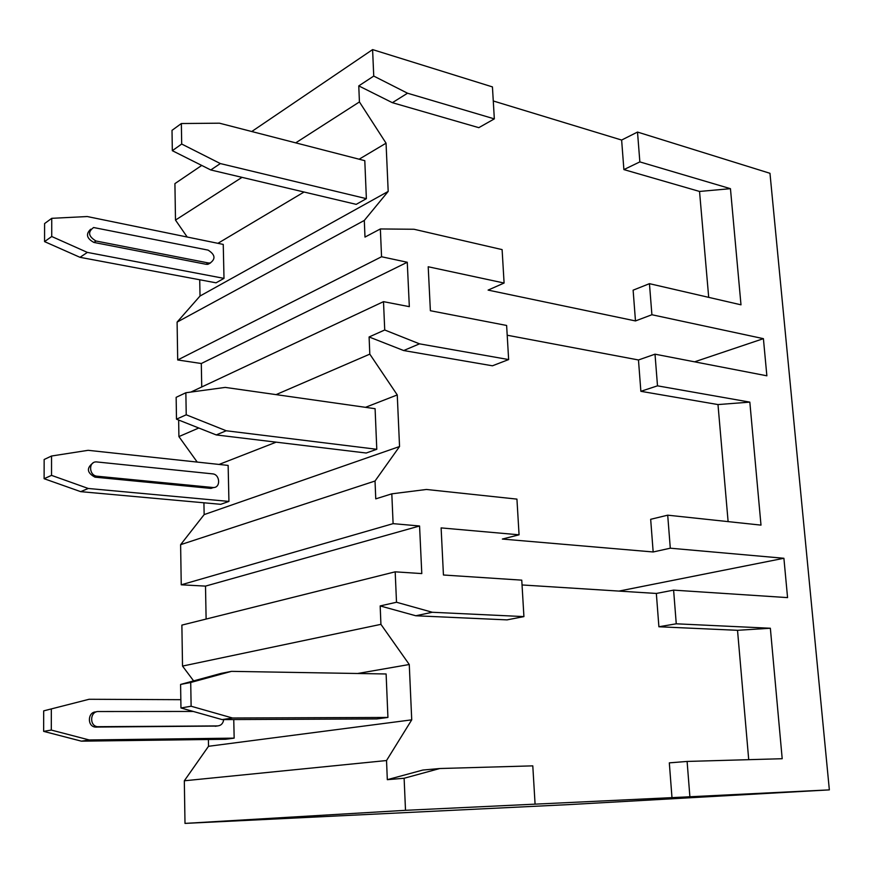 <?xml version="1.0" encoding="UTF-8"?>
<svg xmlns="http://www.w3.org/2000/svg" width="873" height="873" viewBox="0 0 873 873"><rect width="100%" height="100%" fill="white"/><g stroke="black" fill="none" stroke-linecap="round" stroke-linejoin="round"><path stroke-width="1.31" d="M671.981 797.638L829.35 789.879L570.331 804.535L185 823.403L405.509 810.319L671.981 797.638L669.318 762.86L687.106 761.442L689.877 796.613M639.854 161.898L730.45 188.677L699.535 191.449L623.889 169.591L639.854 161.898L637.508 132.063L769.975 173.301L829.35 789.879M623.889 169.591L621.631 140.051L637.508 132.063M635.479 320.937L651.902 314.738L649.447 283.67L633.121 290.174L635.479 320.937L488.105 290.098L504.092 283.038L428.207 266.756L430.378 310.723L506.624 325.465L508.643 359.567L492.437 365.798L403.675 350.542L369.104 336.967L384.731 329.994L419.498 343.842L508.643 359.567M728.115 521.618L717.988 404.57L640.869 391.311L638.469 359.971L655.012 354.176L766.865 375.805L763.406 338.659L694.592 361.826M640.869 391.311L657.5 385.833L655.012 354.176M653.168 551.976L670.3 548.2L667.703 515.179L650.669 519.304L653.168 551.976L502.357 539.056L519.064 534.811L441.116 527.903L443.44 575.001L521.759 580.152L523.92 616.6L506.984 619.885L415.777 615.76L380.17 605.927L396.506 602.25L432.321 612.268L523.92 616.6M748.718 759.674L737.521 630.306L658.897 626.759L656.343 593.454L673.607 590.126L787.566 597.612L783.899 558.273L618.979 591.086M658.897 626.759L676.259 623.802L673.607 590.126M392.37 102.687L407.527 93.215L494.336 118.881L478.808 127.665L392.37 102.687L358.77 85.892L373.742 76.071L407.527 93.215M670.3 548.2L783.899 558.273M657.5 385.833L749.831 402.126L760.994 525.12L667.703 515.179M651.902 314.738L763.406 338.659M730.45 188.677L740.991 304.819L649.447 283.67M676.259 623.802L770.357 628.244L782.197 758.713L687.106 761.442M656.343 593.454L522.043 584.954M364.303 220.443L177.099 322.104L177.699 359.96L381.556 256.749L380.355 228.955L364.99 237.085L364.303 220.443L388.19 191.416L386.052 143.183L359.425 101.934L358.77 85.892M493.278 100.973L621.631 140.051M699.535 191.449L708.701 297.355M375.03 481.023L180.613 544.676L181.246 584.801L393.101 523.647L391.813 493.834L375.761 498.854L375.03 481.023L399.55 446.529L397.259 394.934L369.803 354.132L369.104 336.967M638.469 359.971L507.202 335.221M387.317 779.676L422.827 770.051L439.785 768.524L404.123 778.258L387.317 779.676L386.532 760.536L411.729 719.843L409.262 664.506L380.923 624.348L380.17 605.927M494.336 118.881L492.437 86.907L372.596 49.597L373.742 76.071M535.073 804.066L532.792 765.861L439.785 768.524M504.092 283.038L502.106 249.613L414.031 229.261L380.355 228.955M519.064 534.811L516.936 499.116L426.461 489.469L391.813 493.834M405.509 810.319L404.123 778.258M384.731 329.994L383.498 301.654L409.328 306.652L407.265 262.26L201.303 363.517L177.699 359.96M381.556 256.749L407.265 262.26M396.506 602.25L395.185 571.826L421.79 573.583L419.564 525.993L205.504 586.11L181.246 584.801M393.101 523.647L419.564 525.993M187.204 237.03L175.495 220.083L242.028 177.35M295.718 142.856L359.425 101.934M175.495 220.083L174.916 183.614L201.739 165.434M251.762 131.517L372.596 49.597M185 823.403L184.323 780.789L386.532 760.536M190.86 392.075L383.498 301.654M197.211 462.079L178.91 436.587L198.782 428.01M276.064 394.629L369.803 354.132M178.91 436.587L178.649 420.033M193.62 680.885L182.522 666.077L181.879 625.112L395.185 571.826M182.522 666.077L380.923 624.348M386.052 143.183L359.13 159.213M304.055 192.016L217.901 243.327M206.115 619.055L205.504 586.11M184.323 780.789L208.516 746.295L208.396 739.507M177.099 322.104L200.026 296.023L199.721 279.764M201.739 386.968L201.303 363.517M180.613 544.676L204.151 514.601L203.922 502.793M409.262 664.506L357.635 673.498M411.729 719.843L208.516 746.295M180.831 699.677L89.101 699.273L43.683 710.873L43.65 731.367L81.407 741.166L225.649 739.278L234.16 738.132L233.757 719.559M180.962 707.97L222.124 719.603L376.863 718.926L387.928 717.442L386.117 673.978L231.487 671.359L221.175 673.378L180.591 684.443L180.962 707.97L191.122 706.235L190.718 682.479L180.591 684.443M43.683 710.873L89.101 699.273M234.16 738.132L89.264 739.966L51.3 730.068L51.321 709.4M96.117 711.942C87.824 711.539 86.864 726.15 95.146 727.067L216.7 726.063M81.407 741.166L89.264 739.966M43.65 731.367L51.3 730.068M231.487 671.359L190.718 682.479M191.122 706.235L232.513 718.01L222.124 719.603M387.928 717.442L232.513 718.01M223.717 719.603C223.084 723.477 221.055 725.583 217.628 725.921L97.416 726.696C89.122 725.779 90.083 711.124 98.387 711.528L193.282 711.451M388.19 191.416L200.026 296.023M44.556 241.614L80 257.317L216.046 282.819L224.001 278.378L223.248 244.418L87.224 216.537L51.747 218.326L44.588 223.564L44.556 241.614L51.736 236.507L87.365 252.406L224.001 278.378M172.33 150.691L210.775 169.962L356.206 204.358L366.376 198.662L364.794 160.676L219.461 123.191L181.355 123.53L172.014 130.35L172.33 150.691L181.693 144.034L181.355 123.53M51.736 236.507L51.747 218.326M90.705 229.206C85.554 234.008 86.613 238.416 93.88 242.432L206.083 264.29L207.883 264.333L210.513 262.937M80 257.317L87.365 252.406M181.693 144.034L220.345 163.567L210.775 169.962M366.376 198.662L220.345 163.567M208.341 262.959L96.008 241.003C88.38 236.441 87.573 231.956 93.607 227.526L208.09 250.114C215.162 254.589 215.849 258.888 210.164 263.013L208.341 262.959L206.083 264.29M397.259 394.934L365.471 407.331M276.184 442.153L219.068 464.436M399.55 446.529L204.151 514.601M44.119 478.71L80.687 491.652L220.705 504.31L228.933 501.418L228.137 465.418L88.14 450.315L51.54 456.012L44.152 459.493L44.119 478.71L51.529 475.37L88.282 488.476L228.933 501.418M176.488 419.171L216.242 434.929L366.191 453.022L376.787 449.289L375.095 408.695L225.256 387.405L185.862 392.752L176.15 397.324L176.488 419.171L186.233 414.795L185.862 392.752M51.529 475.37L51.54 456.012M92.996 462.996C86.285 468.124 86.951 472.85 94.993 477.16L210.502 488.367L213.95 487.494M80.687 491.652L88.282 488.476M186.233 414.795L226.205 430.76L216.242 434.929M376.787 449.289L226.205 430.76M212.848 487.494L97.198 476.221C89.024 475.796 88.162 461.719 96.303 461.893L212.576 473.864C220.04 474.29 220.891 487.8 213.427 487.516L210.502 488.367M737.521 630.306L770.357 628.244M415.777 615.76L432.321 612.268M403.675 350.542L419.498 343.842M717.988 404.57L749.831 402.126M98.463 726.773L96.194 727.154M217.628 725.921L215.205 726.281M96.008 241.003L93.88 242.432M97.198 476.221L94.993 477.16M97.416 726.696L95.146 727.067M210.164 263.013L207.883 264.333M213.427 487.516L211.07 488.389"/></g></svg>
